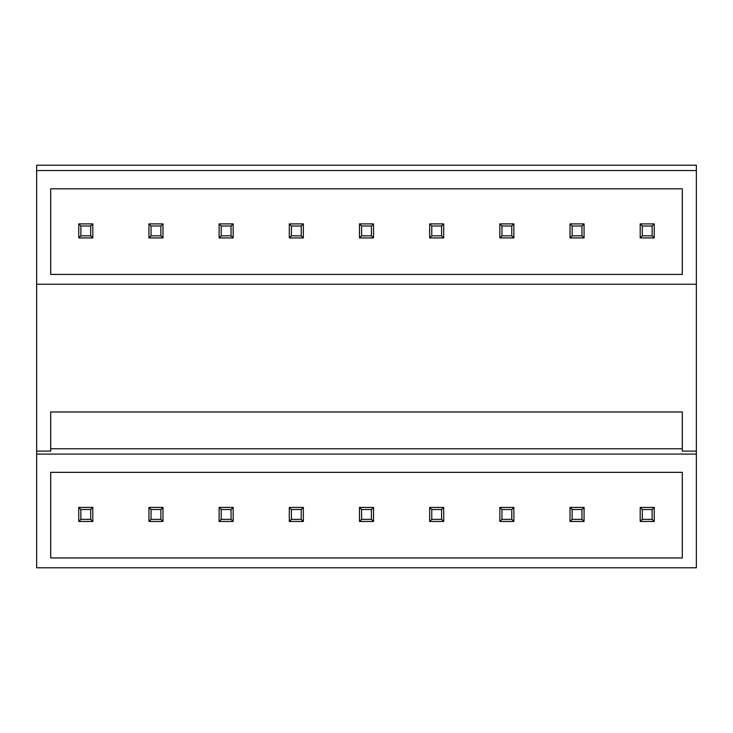 <?xml version="1.0" encoding="UTF-8"?>
<svg xmlns="http://www.w3.org/2000/svg" width="733" height="733" viewBox="0 0 733 733"><rect width="100%" height="100%" fill="white"/><g stroke="black" fill="none" stroke-linecap="round" stroke-linejoin="round"><path stroke-width="1.1" d="M36.65 170.551L696.35 170.551L696.35 165.218L36.65 165.218L36.65 567.782L696.35 567.782L696.35 454.084L36.65 454.084M696.35 170.551L696.35 451.097L682.313 451.097L682.313 411.973L50.687 411.973L50.687 451.097L36.65 451.097M50.687 472.336L50.687 557.95L682.313 557.95L682.313 472.336L50.687 472.336M50.687 188.802L50.687 274.426L682.313 274.426L682.313 188.802L50.687 188.802M50.687 448.752L682.313 448.752M36.65 284.248L696.35 284.248M696.35 451.097L696.35 454.084M80.868 509.527L90.69 509.527L90.69 519.358L80.868 519.358L80.868 509.527L78.761 507.419L92.798 507.419L92.798 521.456L90.69 519.358M92.798 507.419L90.69 509.527M78.761 507.419L78.761 521.456L80.868 519.358M78.761 521.456L92.798 521.456M80.868 226.002L90.69 226.002L90.69 235.824L80.868 235.824L80.868 226.002L78.761 223.895L92.798 223.895L92.798 237.932L90.69 235.824M92.798 223.895L90.69 226.002M78.761 223.895L78.761 237.932L80.868 235.824M78.761 237.932L92.798 237.932M151.044 509.527L160.866 509.527L160.866 519.358L151.044 519.358L151.044 509.527L148.936 507.419L162.973 507.419L162.973 521.456L160.866 519.358M162.973 507.419L160.866 509.527M148.936 507.419L148.936 521.456L151.044 519.358M148.936 521.456L162.973 521.456M151.044 226.002L160.866 226.002L160.866 235.824L151.044 235.824L151.044 226.002L148.936 223.895L162.973 223.895L162.973 237.932L160.866 235.824M162.973 223.895L160.866 226.002M148.936 223.895L148.936 237.932L151.044 235.824M148.936 237.932L162.973 237.932M221.229 509.527L231.051 509.527L231.051 519.358L221.229 519.358L221.229 509.527L219.121 507.419L233.158 507.419L233.158 521.456L231.051 519.358M233.158 507.419L231.051 509.527M219.121 507.419L219.121 521.456L221.229 519.358M219.121 521.456L233.158 521.456M221.229 226.002L231.051 226.002L231.051 235.824L221.229 235.824L221.229 226.002L219.121 223.895L233.158 223.895L233.158 237.932L231.051 235.824M233.158 223.895L231.051 226.002M219.121 223.895L219.121 237.932L221.229 235.824M219.121 237.932L233.158 237.932M291.404 509.527L301.236 509.527L301.236 519.358L291.404 519.358L291.404 509.527L289.297 507.419L303.334 507.419L303.334 521.456L301.236 519.358M303.334 507.419L301.236 509.527M289.297 507.419L289.297 521.456L291.404 519.358M289.297 521.456L303.334 521.456M291.404 226.002L301.236 226.002L301.236 235.824L291.404 235.824L291.404 226.002L289.297 223.895L303.334 223.895L303.334 237.932L301.236 235.824M303.334 223.895L301.236 226.002M289.297 223.895L289.297 237.932L291.404 235.824M289.297 237.932L303.334 237.932M361.589 509.527L371.411 509.527L371.411 519.358L361.589 519.358L361.589 509.527L359.482 507.419L373.518 507.419L373.518 521.456L371.411 519.358M373.518 507.419L371.411 509.527M359.482 507.419L359.482 521.456L361.589 519.358M359.482 521.456L373.518 521.456M361.589 226.002L371.411 226.002L371.411 235.824L361.589 235.824L361.589 226.002L359.482 223.895L373.518 223.895L373.518 237.932L371.411 235.824M373.518 223.895L371.411 226.002M359.482 223.895L359.482 237.932L361.589 235.824M359.482 237.932L373.518 237.932M431.764 509.527L441.596 509.527L441.596 519.358L431.764 519.358L431.764 509.527L429.666 507.419L443.703 507.419L443.703 521.456L441.596 519.358M443.703 507.419L441.596 509.527M429.666 507.419L429.666 521.456L431.764 519.358M429.666 521.456L443.703 521.456M431.764 226.002L441.596 226.002L441.596 235.824L431.764 235.824L431.764 226.002L429.666 223.895L443.703 223.895L443.703 237.932L441.596 235.824M443.703 223.895L441.596 226.002M429.666 223.895L429.666 237.932L431.764 235.824M429.666 237.932L443.703 237.932M501.949 509.527L511.771 509.527L511.771 519.358L501.949 519.358L501.949 509.527L499.842 507.419L513.879 507.419L513.879 521.456L511.771 519.358M513.879 507.419L511.771 509.527M499.842 507.419L499.842 521.456L501.949 519.358M499.842 521.456L513.879 521.456M501.949 226.002L511.771 226.002L511.771 235.824L501.949 235.824L501.949 226.002L499.842 223.895L513.879 223.895L513.879 237.932L511.771 235.824M513.879 223.895L511.771 226.002M499.842 223.895L499.842 237.932L501.949 235.824M499.842 237.932L513.879 237.932M572.134 509.527L581.956 509.527L581.956 519.358L572.134 519.358L572.134 509.527L570.027 507.419L584.064 507.419L584.064 521.456L581.956 519.358M584.064 507.419L581.956 509.527M570.027 507.419L570.027 521.456L572.134 519.358M570.027 521.456L584.064 521.456M572.134 226.002L581.956 226.002L581.956 235.824L572.134 235.824L572.134 226.002L570.027 223.895L584.064 223.895L584.064 237.932L581.956 235.824M584.064 223.895L581.956 226.002M570.027 223.895L570.027 237.932L572.134 235.824M570.027 237.932L584.064 237.932M642.31 509.527L652.132 509.527L652.132 519.358L642.31 519.358L642.31 509.527L640.202 507.419L654.239 507.419L654.239 521.456L652.132 519.358M654.239 507.419L652.132 509.527M640.202 507.419L640.202 521.456L642.31 519.358M640.202 521.456L654.239 521.456M642.31 226.002L652.132 226.002L652.132 235.824L642.31 235.824L642.31 226.002L640.202 223.895L654.239 223.895L654.239 237.932L652.132 235.824M654.239 223.895L652.132 226.002M640.202 223.895L640.202 237.932L642.31 235.824M640.202 237.932L654.239 237.932"/></g></svg>
